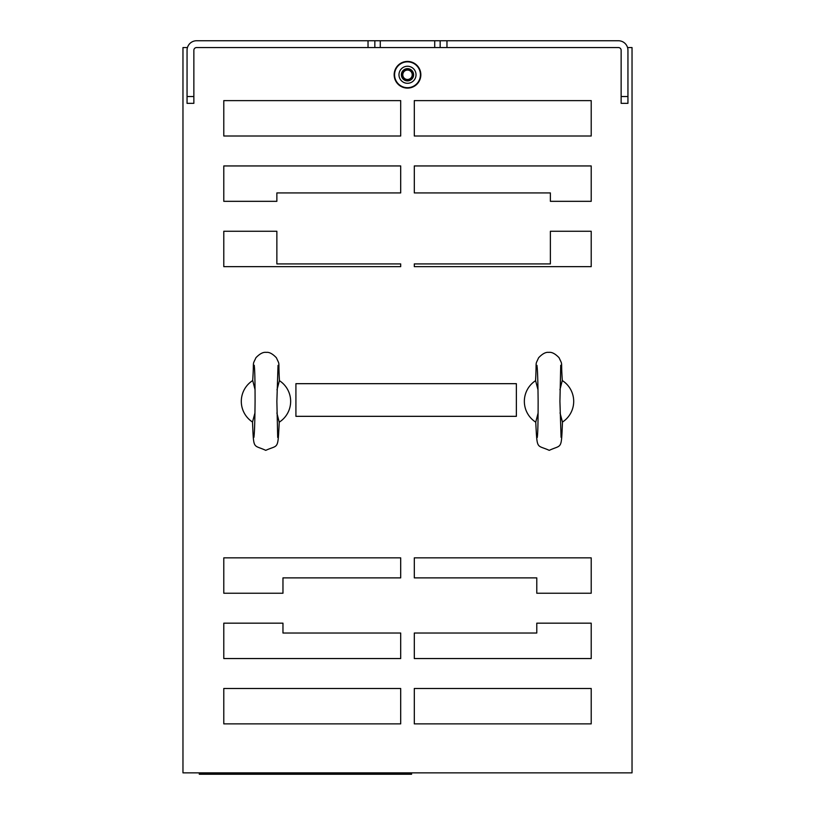 <?xml version="1.0" encoding="UTF-8"?>
<svg xmlns="http://www.w3.org/2000/svg" width="815" height="815" viewBox="0 0 815 815"><rect width="100%" height="100%" fill="white"/><g stroke="black" fill="none" stroke-linecap="round" stroke-linejoin="round"><path stroke-width="1.22" d="M627.55 47.555L632.033 47.555L632.033 772.865L182.968 772.865L182.968 47.555L187.45 47.555M434.721 47.555L434.721 40.75L374.839 40.75L374.839 47.555L618.422 47.555A2.72 2.72 0 0 1 621.142 50.275L621.142 103.342L627.947 103.342L627.947 96.547L621.142 96.547M223.789 201.325L276.866 201.325L276.866 192.921L400.695 192.921L400.695 165.944L223.789 165.944L223.789 201.325M400.695 266.648L400.695 263.917L276.866 263.917L276.866 231.266L223.789 231.266L223.789 266.648L400.695 266.648M414.305 557.857L414.305 577.876L536.779 577.876L536.779 593.239L591.211 593.239L591.211 557.857L414.305 557.857M223.789 593.239L282.968 593.239L282.968 577.876L400.695 577.876L400.695 557.857L223.789 557.857L223.789 593.239M400.695 658.551L400.695 633.031L282.968 633.031L282.968 623.169L223.789 623.169L223.789 658.551L400.695 658.551M414.305 165.944L414.305 192.921L550.38 192.921L550.38 201.325L591.211 201.325L591.211 165.944L414.305 165.944M538.012 389.835L535.557 380.534C536.851 358.977 534.742 366.434 538.593 357.785C542.423 353.751 545.826 351.948 548.801 352.375C551.775 351.927 555.188 353.7 559.049 357.693C562.982 366.312 560.812 358.865 562.299 380.411L559.925 389.733M535.557 380.687A24.674 24.674 0 0 0 535.75 422.16L538.114 412.991M560.037 412.889L562.482 422.19C561.199 450.512 562.197 444.307 549.249 450.349C536.239 444.42 537.299 450.624 535.75 422.313L535.75 422.16M562.493 422.038A24.674 24.674 0 0 0 562.299 380.564M255.075 389.733L252.701 380.411C254.188 358.865 252.018 366.312 255.951 357.693C259.812 353.7 263.225 351.927 266.199 352.375C269.174 351.948 272.577 353.751 276.407 357.785C280.258 366.434 278.149 358.977 279.443 380.534L276.988 389.835M252.701 380.564A24.674 24.674 0 0 0 252.507 422.038L254.963 412.889M276.886 412.991L279.25 422.313C277.701 450.624 278.761 444.42 265.751 450.349C252.803 444.307 253.801 450.512 252.518 422.19L252.507 422.038M279.25 422.16A24.674 24.674 0 0 0 279.443 380.687M591.211 723.873L591.211 688.492L414.305 688.492L414.305 723.873L591.211 723.873M400.695 723.873L400.695 688.492L223.789 688.492L223.789 723.873L400.695 723.873M591.211 136.003L591.211 100.622L414.305 100.622L414.305 136.003L591.211 136.003M400.695 136.003L400.695 100.622L223.789 100.622L223.789 136.003L400.695 136.003M516.364 416.333L516.364 383.671L295.916 383.671L295.916 416.333L516.364 416.333M591.211 623.169L536.779 623.169L536.779 633.031L414.305 633.031L414.305 658.551L591.211 658.551L591.211 623.169M591.211 231.266L550.38 231.266L550.38 263.917L414.305 263.917L414.305 266.648L591.211 266.648L591.211 231.266M394.857 70.528A13.335 13.335 0 0 1 411.748 62.123A13.335 13.335 0 0 1 420.143 79.014A13.335 13.335 0 0 1 403.252 87.409A13.335 13.335 0 0 1 394.857 70.528M395.244 70.66A12.928 12.928 0 0 1 411.616 62.511A12.928 12.928 0 0 1 419.756 78.882A12.928 12.928 0 0 1 403.384 87.022A12.928 12.928 0 0 1 395.244 70.66M404.79 82.845A8.517 8.517 0 0 0 415.579 77.486A8.517 8.517 0 0 0 410.21 66.698A8.517 8.517 0 0 0 399.421 72.056A8.517 8.517 0 0 0 404.79 82.845M413.307 76.722A6.123 6.123 0 0 0 409.446 68.969A6.123 6.123 0 0 0 401.693 72.82A6.123 6.123 0 0 0 405.554 80.573A6.123 6.123 0 0 0 413.307 76.722M411.555 79.361L413.5 73.554L409.446 68.969L403.445 70.182L401.5 75.989L405.554 80.573L411.555 79.361M404.698 70.1L406.563 70.151A4.707 4.707 0 0 0 403.038 73.269L403.109 73.004M410.302 79.442L408.437 79.391A4.707 4.707 0 0 0 411.962 76.274L411.789 78.128M403.038 73.269A4.707 4.707 0 0 0 408.437 79.391M411.962 76.274A4.707 4.707 0 0 0 406.563 70.151M199.298 774.25L199.298 773.404L411.585 773.404L411.585 774.25L199.298 774.25M275.185 773.68L330.095 773.68L275.185 773.68M285.291 773.68L292.178 773.68L285.291 773.68M295.896 773.68L298.535 773.68L295.896 773.68M314.264 773.68L318.308 773.68L314.264 773.68M321.609 773.68L319.806 773.68L321.609 773.68M324.91 773.68L326.397 773.68L324.91 773.68M277.742 773.68L290.272 773.68L277.742 773.68M411.585 773.404L411.585 772.865M199.298 772.865L199.298 773.404M380.279 40.75L380.279 47.555M627.947 96.547L627.947 50.275A9.525 9.525 0 0 0 618.422 40.75L434.721 40.75M374.839 40.75L196.578 40.75A9.525 9.525 0 0 0 187.053 50.275L187.053 103.342L193.858 103.342L193.858 50.275A2.72 2.72 0 0 1 196.578 47.555L374.839 47.555M368.034 40.75L368.034 47.555M193.858 96.547L187.053 96.547M446.966 47.555L446.966 40.75M440.161 47.555L440.161 40.75M561.077 437.349L559.915 401.316L560.74 365.273M537.299 437.461C537.452 434.986 538.104 433.906 538.134 401.408C537.808 368.92 537.146 367.85 536.973 365.375M277.701 437.461L276.866 401.408L278.027 365.385M253.923 437.349C254.097 434.874 254.759 433.804 255.085 401.316C255.054 368.818 254.402 367.748 254.249 365.273"/></g></svg>

